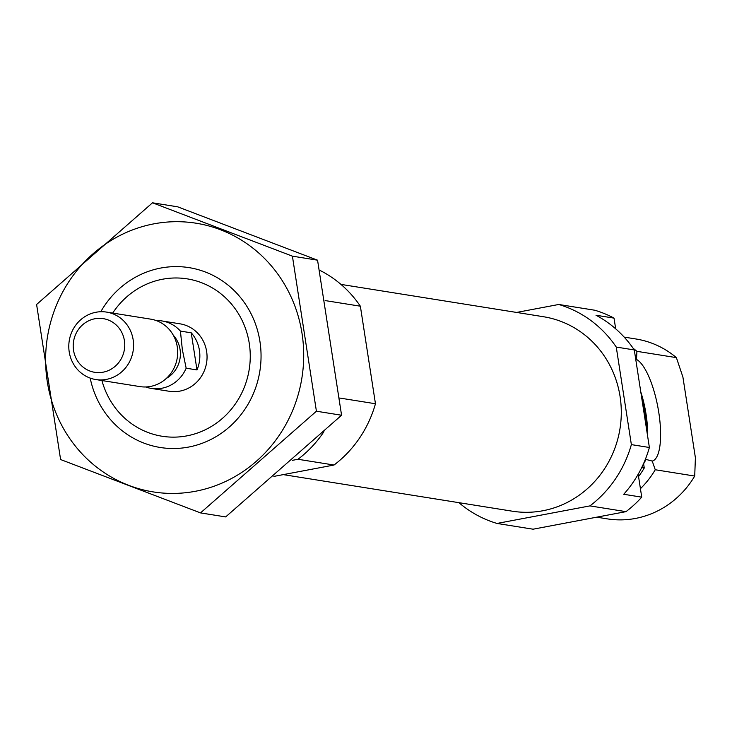 <?xml version="1.0" encoding="UTF-8"?>
<svg xmlns="http://www.w3.org/2000/svg" width="732" height="732" viewBox="0 0 732 732"><rect width="100%" height="100%" fill="white"/><g stroke="black" fill="none" stroke-linecap="round" stroke-linejoin="round"><path stroke-width="1.1" d="M643.602 463.786A80.648 76.393 99.1 0 0 646.008 459.422L652.239 461.087L655.25 469.752A91.07 86.266 99.1 0 1 640.427 488.702M633.198 348.359A91.07 86.266 99.1 0 1 636.913 351.333L636.501 359.449A52.109 15.811 79.3 0 1 658.8 412.573A52.109 15.811 79.3 0 1 652.239 461.087M516.6 312.436L558.754 304.475A113.844 107.833 99.1 0 1 616.262 347.069L634.287 349.942A113.844 107.833 99.1 0 0 596.004 315.236L614.02 318.118L615.685 328.833M634.287 349.942L649.385 447.49A113.844 107.833 99.1 0 1 623.719 494.274L641.735 497.156A113.844 107.833 99.1 0 1 625.979 511.65L533.061 529.199L497.019 523.444A113.844 107.833 99.1 0 1 458.927 502.674M638.194 474.235L641.735 497.156M641.708 467.592L644.261 467.995L643.574 463.594M558.754 304.475L594.796 310.231A113.844 107.833 99.1 0 1 614.02 318.118M616.262 347.069L631.368 444.617L649.385 447.49M631.368 444.617A113.844 107.833 99.1 0 1 589.937 505.894L625.979 511.65M644.261 467.995A91.07 86.266 99.1 0 1 638.551 476.541M655.25 469.752L694.714 476.056A91.07 86.266 99.1 0 1 607.24 518.86L596.717 517.176M636.913 351.333L676.386 357.628A91.07 86.266 99.1 0 0 635.962 338.989L624.158 337.104M694.714 476.056L695.4 457.765L682.91 377.072L676.386 357.628M340.938 284.391L543.409 316.718A98.472 93.275 99.1 0 1 619.995 428.668A98.472 93.275 99.1 0 1 512.354 511.201L283.266 474.62M589.937 505.894L497.019 523.444M112.701 313.076A79.687 75.487 99.1 0 1 230.864 303.341A79.687 75.487 99.1 0 1 211.182 426.582A79.687 75.487 99.1 0 1 101.931 380.53M156.273 320.589A34.157 32.354 99.1 0 1 162.028 320.955L180.054 323.837A34.157 32.354 99.1 0 1 206.607 362.66A34.157 32.354 99.1 0 1 169.284 391.281L151.259 388.408A34.157 32.354 99.1 0 1 145.668 386.963M319.509 270.172A113.844 107.833 99.1 0 1 360.364 306.205L375.461 403.753L339.566 398.025M360.364 306.205L325.136 300.577M323.937 431.67A113.844 107.833 99.1 0 1 297.988 459.275L292.205 460.373M375.461 403.753A113.844 107.833 99.1 0 1 334.03 465.03L297.988 459.275M334.03 465.03L273.887 476.395M640.793 391.959A45.54 13.816 -100.7 0 1 647.6 435.952M641.973 399.626A42.255 12.819 -100.7 0 1 646.411 428.284M195.371 491.282A136.042 128.859 99.1 0 1 54.003 311.53A136.042 128.859 99.1 0 1 274.619 269.861A136.042 128.859 99.1 0 1 195.371 491.282M100.787 311.731A91.07 86.266 99.1 0 1 246.281 305.427A91.07 86.266 99.1 0 1 188.527 447.078A91.07 86.266 99.1 0 1 90.192 378.105M36.6 304.485L60.6 459.54L200.513 512.903L316.416 411.219L292.407 256.163L152.503 202.801L36.6 304.485M316.416 411.219L341.57 415.236L225.666 516.92L200.513 512.903M292.407 256.163L317.56 260.18L341.57 415.236M152.503 202.801L177.656 206.817L317.56 260.18M196.981 369.935A34.157 32.354 -80.9 0 0 199.433 350.372A34.157 32.354 -80.9 0 0 191.235 332.822L196.981 369.935L186.166 368.205A34.157 32.354 99.1 0 1 151.259 388.408M162.028 320.955A34.157 32.354 99.1 0 1 180.42 331.093L191.235 332.822M180.42 331.093L182.323 349.493L186.166 368.205M124.413 340.664A27.166 25.73 99.1 0 1 89.835 371.005A27.166 25.73 99.1 0 1 82.679 324.752A27.166 25.73 99.1 0 1 124.413 340.664M133.16 339.785A34.157 32.354 99.1 0 1 95.8 379.551A34.157 32.354 99.1 0 1 69.238 340.728A34.157 32.354 99.1 0 1 106.57 312.097A34.157 32.354 99.1 0 1 133.16 339.785M106.57 312.097L150.682 319.143A34.157 32.354 99.1 0 1 177.272 346.831A34.157 32.354 99.1 0 1 139.913 386.597L95.8 379.551M173.328 335.265A27.322 25.876 99.1 0 1 180.063 349.503A27.322 25.876 99.1 0 1 166.448 378.325"/></g></svg>
